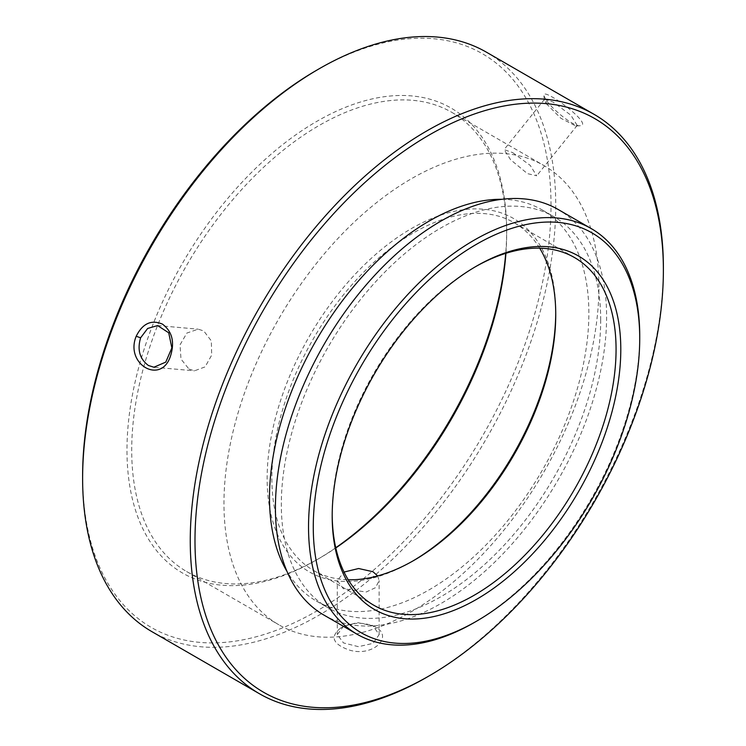 <?xml version="1.0" encoding="UTF-8"?>
<svg xmlns="http://www.w3.org/2000/svg" width="746" height="746" viewBox="0 0 746 746"><rect width="100%" height="100%" fill="white"/><g stroke="black" fill="none" stroke-linecap="round" stroke-linejoin="round"><path stroke-width="0.56" stroke-dasharray="3.73 2.8" d="M412.631 561.123A204.068 117.821 -60 0 1 411.447 561.822A204.068 117.821 -60 0 1 267.143 478.503A204.068 117.821 -60 0 1 411.438 228.565A204.068 117.821 -60 0 1 555.742 311.884L555.742 314.616M539.694 248.176A200.73 115.891 120 0 0 514.171 222.728A200.73 115.891 120 0 0 313.441 338.619A200.73 115.891 120 0 0 313.441 570.392A200.73 115.891 120 0 0 348.242 579.773M555.742 311.884A204.068 117.821 -60 0 1 555.733 313.255M332.194 514.693A200.73 115.891 -60 0 1 332.194 513.332A200.73 115.891 -60 0 1 474.13 267.497A200.73 115.891 -60 0 1 475.305 266.816M598.917 286.958A265.128 153.07 120 0 0 544.002 165.584A265.128 153.07 120 0 0 278.873 318.654A265.128 153.07 120 0 0 278.883 624.803A265.128 153.07 120 0 0 483.184 553.774A265.128 153.07 120 0 0 598.917 286.958M546.249 103.619L560.861 118.26L575.847 125.999L577.19 125.431L570.839 115.154L553.234 102.127L544.599 99.237L546.249 103.619L545.932 99.703L543.825 95.581C541.363 85.753 594.506 125.048 580.183 125.72C573.721 126.997 552.087 109.214 545.932 99.703M426.824 677.228A334.544 193.149 120 0 0 663.38 267.497M486.457 52.201A334.544 193.149 -60 0 1 555.742 205.355A334.544 193.149 -60 0 1 409.713 542.025A334.544 193.149 -60 0 1 151.914 631.657M341.099 627.694L341.062 627.722C351.795 622.304 362.826 621.847 374.147 626.342C395.175 636.086 372.869 657.73 348.923 649.915C332.399 643.901 329.779 636.497 341.062 627.722L343.43 626.351L337.313 634.622L343.496 642.921L358.434 646.679L373.075 643.369L379.145 634.622L373.009 625.819L357.381 622.565L343.43 626.351M512.67 152.604L530.266 165.435L536.691 175.804L527.459 173.631L510.665 159.803L504.1 149.61L512.67 152.604M377.653 575.921L379.127 580.602L375.564 587.652L366.211 591.998L343.43 588.799L337.304 580.602L344.046 572.061M188.971 369.056L194.445 370.827L205.085 366.892L211.705 355.096L211.332 340.913L203.761 330.954L198.166 329.173L186.882 333.052L180.038 344.829L180.98 359.059L188.971 369.056M505.919 253.304A265.128 153.07 120 0 0 506.655 233.694A265.128 153.07 120 0 0 451.75 112.32A265.128 153.07 120 0 0 247.439 183.348A265.128 153.07 120 0 0 131.706 450.164A265.128 153.07 120 0 0 186.621 571.539A265.128 153.07 120 0 0 319.185 558.4A265.128 153.07 120 0 0 335.803 547.956M335.756 547.75A268.476 155 -60 0 1 316.817 559.77A268.476 155 -60 0 1 126.979 450.164A268.476 155 -60 0 1 316.817 121.356A268.476 155 -60 0 1 506.655 230.962A268.476 155 -60 0 1 505.713 253.37M82.619 475.771A331.196 191.218 120 0 0 316.817 610.993A331.196 191.218 120 0 0 551.014 205.355A331.196 191.218 120 0 0 316.817 70.143M332.194 516.064L332.194 513.332M474.13 622.593A234.179 135.203 120 0 0 639.723 335.784M323.923 615.077A234.179 135.203 120 0 0 504.38 552.338A234.179 135.203 120 0 0 606.601 316.658A234.179 135.203 120 0 0 558.101 209.458M501.872 199.303A225.814 130.373 -60 0 1 542.09 209.868A225.814 130.373 -60 0 1 588.864 313.245A225.814 130.373 -60 0 1 490.29 540.505A225.814 130.373 -60 0 1 316.276 601.006A225.814 130.373 -60 0 1 287.005 571.455M600.689 320.081A225.814 130.373 120 0 0 553.924 216.704A225.814 130.373 120 0 0 328.1 347.077A225.814 130.373 120 0 0 328.1 607.831A225.814 130.373 120 0 0 502.114 547.331A225.814 130.373 120 0 0 600.689 320.081M413.806 560.451L411.447 561.822M574.495 257.547L514.171 222.728M373.765 605.22L313.441 570.392M575.847 125.999L580.183 125.72M544.44 100.076L543.825 95.581M544.571 99.255L504.1 149.61M577.19 125.431L536.691 175.814M371.937 625.241L374.147 626.342M379.127 634.622L379.127 580.602M337.304 634.622L337.304 580.602M154.674 367.274L194.445 370.827M157.611 325.554L198.166 329.173M506.655 233.694L506.655 230.962M319.185 558.4L316.817 559.77M186.621 571.539L278.883 624.803M451.75 112.32L544.002 165.584M474.13 267.497L476.489 266.126M316.276 601.006L328.1 607.831M542.09 209.868L553.924 216.704"/><path stroke-width="1.12" d="M348.242 579.773A200.73 115.891 120 0 0 413.806 560.451A200.73 115.891 120 0 0 555.742 314.616A200.73 115.891 120 0 0 539.694 248.176M555.733 313.255A204.068 117.821 -60 0 1 412.631 561.123M475.305 266.816A200.73 115.891 -60 0 1 574.495 257.547A200.73 115.891 -60 0 1 616.065 349.445A200.73 115.891 -60 0 1 528.448 551.443A200.73 115.891 -60 0 1 373.765 605.22A200.73 115.891 -60 0 1 332.194 514.693M663.38 270.229L663.38 267.497A334.544 193.149 120 0 0 594.086 114.343A334.544 193.149 120 0 0 336.287 203.975A334.544 193.149 120 0 0 190.258 540.645A334.544 193.149 120 0 0 259.543 693.799A334.544 193.149 120 0 0 426.824 677.228L429.183 675.857A331.196 191.218 -60 0 1 194.986 540.654A331.196 191.218 -60 0 1 429.183 135.017A331.196 191.218 -60 0 1 663.38 270.229A331.196 191.218 -60 0 1 429.183 675.857M259.543 693.799L151.914 631.657A334.544 193.149 -60 0 1 82.619 478.503A334.544 193.149 -60 0 1 319.176 68.772A334.544 193.149 -60 0 1 486.457 52.201L594.086 114.343M136.201 336.26C124.694 364.151 161.061 385.318 170.498 356.066C174.862 342.069 172.186 331.429 162.46 324.128C151.354 319.409 142.598 323.456 136.201 336.26L140.612 337.807L147.643 328.464L157.611 325.564L168.727 332.809L171.86 347.944L165.771 362.118L153.89 367.228L148.398 365.475C139.716 358.957 137.115 349.743 140.612 337.807M344.046 572.061L358.639 568.517L373 571.734L377.653 575.921M335.803 547.956A265.128 153.07 120 0 0 505.919 253.304M505.713 253.37A268.476 155 -60 0 1 335.756 547.75M319.176 68.772L316.817 70.143A331.196 191.218 120 0 0 82.619 475.771L82.619 478.503M332.194 516.064A204.068 117.821 120 0 0 476.498 599.374A204.068 117.821 120 0 0 620.793 349.436A204.068 117.821 120 0 0 476.489 266.126A204.068 117.821 120 0 0 332.194 516.064M313.273 526.993A230.84 133.273 -60 0 1 476.498 244.278A230.84 133.273 -60 0 1 639.723 338.516A230.84 133.273 -60 0 1 476.498 621.231A230.84 133.273 -60 0 1 313.273 526.993M639.723 338.516L639.723 335.784A234.179 135.203 120 0 0 591.224 228.574A234.179 135.203 120 0 0 410.757 291.322A234.179 135.203 120 0 0 308.536 526.993A234.179 135.203 120 0 0 357.036 634.193A234.179 135.203 120 0 0 474.13 622.593L476.498 621.231M591.224 228.574L558.101 209.458A234.179 135.203 120 0 0 323.923 344.661A234.179 135.203 120 0 0 323.923 615.077L357.036 634.193M287.005 571.455A225.814 130.373 -60 0 1 316.276 340.251A225.814 130.373 -60 0 1 501.872 199.303M153.89 367.209L154.674 367.274"/></g></svg>
